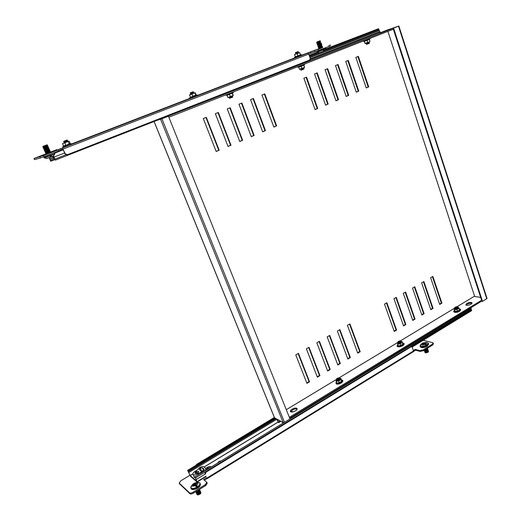<?xml version="1.0" encoding="UTF-8"?>
<svg xmlns="http://www.w3.org/2000/svg" width="521" height="521" viewBox="0 0 521 521"><rect width="100%" height="100%" fill="white"/><g stroke="black" fill="none" stroke-linecap="round" stroke-linejoin="round"><path stroke-width="0.78" d="M301.118 70.218L304.017 68.967M300.845 70.088L303.99 68.902M301.06 69.781L303.854 68.505L303.684 68.043M300.702 69.69L303.828 68.44M300.532 69.215L303.483 68.342M300.604 69.019L303.665 67.977M300.513 69.156L303.509 67.932M398.65 343.241L398.252 342.955L398.747 343.248L400.61 342.746L401.15 341.965M401.027 342.414L401.15 341.945M398.148 345.931L400.727 345.43L402.909 344.107L402.551 343.059L403.104 344.264L400.805 345.651L398.148 345.931L397.862 344.746M398.037 342.277L397.367 343.293L398.793 343.684L401.15 342.89L402.062 341.711L400.883 341.307M398.2 345.69L397.458 342.844M400.805 345.651L400.154 343.821L397.634 344.094M402.551 343.059L401.984 341.463L402.336 342.505L400.154 343.821M403.104 344.264L402.336 342.505M400.87 342.395L398.76 343.131M43.145 146.297L46.87 144.877L43.145 146.297M47.385 145.02L42.891 146.922L47.463 145.183M46.87 144.877L47.424 145.007L47.203 145.626L43.471 147.046M47.717 145.769L43.152 147.508L47.789 145.939M47.502 146.388L43.49 148.257M48.049 146.518L43.484 148.257L48.121 146.688M47.756 145.756L47.535 146.375L48.16 146.675L47.867 147.124L43.816 149.006L48.453 147.436M48.381 147.267L43.816 149.006M47.834 147.137L48.492 147.423M48.166 147.886L44.461 149.293L44.226 149.924L48.785 148.179M48.707 148.016L44.148 149.755M48.492 147.43L48.199 147.873L48.818 148.172M44.806 150.048L48.818 148.179M49.039 148.765L44.48 150.51L49.117 148.928M48.492 148.635L49.15 148.921M45.138 150.797L49.15 148.928M49.371 149.507L44.813 151.259L49.443 149.677M48.824 149.377L49.41 149.501L49.189 150.12L44.891 151.422M49.703 150.256L45.151 151.995M49.736 150.25L49.182 150.12M49.775 150.426L45.216 152.165L45.789 152.288L45.587 152.913L50.107 151.175M49.742 150.25L49.521 150.869L45.776 152.301M50.029 151.005L45.477 152.751M50.068 150.999L49.847 151.611L45.809 153.5L50.433 151.917M50.361 151.754L45.809 153.5M49.853 151.618L50.4 151.741L50.179 152.36L46.447 153.786L46.187 154.353M50.693 152.497L46.141 154.249M54.477 152.907L54.816 153.975L44.35 157.987M50.179 152.366L50.778 152.594M46.629 158.521L50.205 157.238L50.068 156.183L51.279 155.714L51.41 156.769L53.611 155.844L54.809 153.995M47.17 145.639L47.75 145.756M50.498 156.02L50.908 156.899L51.41 156.769M50.889 156.867L50.544 156.997L50.179 156.137M50.192 157.088L50.544 156.997M457.685 308.191L457.796 307.794L457.347 308.452L454.937 308.66M459.379 309.292L459.73 309.923L457.607 311.206L454.931 311.545L453.947 308.868L455.641 309.331L457.92 308.562L458.662 307.507L457.588 307.188M457.536 308.171L455.53 308.836M457.405 307.787L455.419 308.452M454.755 308.067L454.117 309.051L454.983 311.317L457.523 310.998L457.002 309.435L454.462 309.761M454.468 310.418L454.931 311.545M457.607 311.206L459.535 309.774L459.021 308.217L457.002 309.435M458.376 307.292L459.021 308.217M454.95 308.673L455.295 308.933M198.045 494.93L200.513 493.674M196.899 494.201L197.107 494.755L198.078 494.93L199.732 494.299L200.67 493.491L200.898 492.534M197.036 494.67L199.673 494.162L200.709 492.267M197.778 494.331L200.246 493.074M196.632 493.602L196.84 494.155L197.811 494.325L199.465 493.693L200.409 492.886L200.637 491.935M196.769 494.071L199.406 493.563L200.442 491.661M197.505 493.732L199.979 492.469M196.365 492.996L196.573 493.55L197.537 493.726L199.198 493.094L200.142 492.28L200.37 491.329M196.502 493.472L199.139 492.957L200.175 491.062M197.238 493.127L199.719 491.863M196.17 492.729L197.27 493.12L198.931 492.488L199.882 491.674L200.103 490.73M196.104 492.397L196.248 492.814L198.872 492.358L199.908 490.463M196.964 492.527L199.452 491.257M195.837 491.798L196.039 492.345L196.997 492.521L198.664 491.889L199.615 491.075L199.836 490.131M195.968 492.267L198.605 491.752L199.641 489.857M195.746 491.72L196.997 491.909L199.191 490.652M196.997 491.909L199.354 490.469L199.569 489.525M195.805 491.681L198.338 491.147L199.51 489.388M196.424 491.316L198.924 490.046M196.378 491.323L198.13 490.678L199.302 489.512M196.697 491.127L199.087 489.642M191.135 486.223L191.096 488.092C192.392 488.887 194.398 488.529 197.101 487.024C199.589 485.325 200.422 483.937 199.615 482.85L198.442 482.439L195.876 482.589M190.771 487.409L190.933 488.19L190.966 486.549L193.311 483.788C192.008 484.81 191.604 485.624 192.093 486.236L195.57 485.819L196.417 487.05L197.42 486.438L196.143 485.572M194.366 485.018L195.18 484.517L195.74 485.403L195.505 484.725L194.157 483.521L193.467 483.924M194.157 483.521L194.756 482.96L197.772 482.746C198.273 483.351 197.876 484.172 196.573 485.201L197.42 486.438M195.57 485.819L194.743 485.071L193.369 485.728L193.011 485.403L194.138 484.523L193.311 483.788M195.596 485.279L195.225 485.507M194.196 485.214L193.975 484.81M194.418 485.129L194.138 484.523M196.02 485.266L196.274 485.494L195.622 485.891M195.505 484.725L194.307 483.175M195.128 483.911L196.502 483.26L196.469 483.82M196.573 485.201L195.74 484.458L196.86 483.579L196.502 483.26M196.046 485.331L195.316 485.585M195.538 483.846L195.746 484.445M195.792 484.576L196.02 485.259M193.011 485.403L193.421 485.696M195.74 484.458L196.059 485.22M309.923 57.408L379.262 30.426L380.096 32.165L379.848 33.364L157.928 119.993M379.861 33.357L160.058 119.159M372.307 31.11L326.042 48.805M317.309 52.191L309.194 55.337M379.262 30.426L378.897 29.612L309.611 56.529M325.905 49.104L378.142 28.844L378.728 28.824L378.897 29.612M309.266 55.552L317.621 52.315M309.337 55.74L317.914 52.413M325.749 49.378L378.728 28.824M280.871 71.905L276.534 73.604M273.369 74.842L268.986 76.554M258.318 80.729L253.896 82.461M265.964 77.74L261.542 79.466M242.988 86.72L238.481 88.492M250.777 83.679L246.316 85.431M235.303 89.729L230.712 91.527M227.364 92.836L222.767 94.64M53.481 155.916L54.093 157.088L64.617 152.992M53.253 156.02L55.304 160.129L310.314 60.39L310.21 59.466L380.096 32.165M53.038 157.335L49.69 158.638L49.306 157.576M54.855 159.608L50.732 161.223L49.085 157.661M49.69 158.638L50.185 159.732L54.327 158.117M50.732 161.223L50.185 159.732M54.705 159.166L50.732 160.715M55.304 160.129L54.093 157.088M54.177 157.785L53.35 158.039L52.582 156.3M339.06 377.751C339.243 378.552 338.494 379.001 336.833 379.099L336.774 378.52L339.06 377.751M338.943 377.718L339.477 377.94L338.819 378.865L336.716 379.321L336.735 378.565M339.503 378.005L338.839 378.923L336.533 379.216M339.243 378.624L337.113 379.438M339.516 378.233L338.969 379.268L336.872 379.724L336.644 379.334L336.117 379.855L335.947 380.363L337.256 380.871L339.692 380.056L340.799 378.734L339.523 378.22M339.659 378.409L338.995 379.327L337.243 379.842L336.657 379.555M339.399 379.027L337.269 379.842M339.672 378.637L339.125 379.679L337.022 380.128L336.8 379.737M339.816 378.813L339.145 379.731L336.84 380.03M339.549 379.438L337.634 380.278M319.79 40.885L316.885 41.986L319.79 40.885M320.018 40.801L316.625 42.37M316.677 42.52L320.513 41.074L316.677 42.52L316.885 41.986M320.252 41.465L316.853 43.035L320.48 42.123L316.905 43.178M320.48 42.123L317.081 43.692L320.708 42.781L317.133 43.836M320.708 42.781L317.361 44.493M317.81 44.617L321.203 43.048L317.367 44.5L317.81 44.617L317.543 45.008L321.431 43.705L317.595 45.158M320.936 43.438L317.543 45.008M320.695 44.585L317.823 45.815L320.695 44.585M318.266 45.933L321.398 44.754L317.823 45.815M318.057 46.473L321.893 45.021L317.999 46.323M321.626 45.412L318.227 46.981L321.854 46.069L318.285 47.131M321.854 46.069L318.513 47.789M318.956 47.906L322.349 46.336L318.513 47.782L318.956 47.906L318.689 48.297L322.577 46.994L318.741 48.44M322.082 46.727L318.689 48.297M322.31 47.385L318.95 49.039L322.773 47.567M326.035 48.616L317.263 52.172M319.093 52.68L323.079 51.24L323.437 50.159L324.316 49.821L323.951 50.902L324.922 50.485L326.009 48.896M323.951 50.902L323.098 51.188M400.356 340.793C400.675 341.476 399.985 341.887 398.298 342.03L398.174 341.496L400.18 340.76L400.825 341.001L400.265 341.776L398.187 342.245L398.129 341.548M400.844 341.06L400.284 341.828L397.933 342.121M400.59 341.607L398.48 342.343M400.844 341.281L400.408 342.167L398.331 342.642L398.051 342.238M400.981 341.457L400.428 342.225L398.077 342.512M400.734 342.004L398.617 342.733M400.988 341.678L400.545 342.564L398.467 343.033L398.194 342.629M401.124 341.848L400.564 342.616L398.213 342.909M369.988 41.374L368.933 42.142L369.988 41.374L369.376 39.537L364.257 41.38L370.086 38.854M367.663 42.286L368.933 42.142L365.091 43.517L367.663 42.286L366.999 40.254M364.296 41.224L365.097 43.204M370.131 38.326L370.105 38.834L363.313 41.38L364.244 41.374L365.091 43.517M456.989 306.641C457.425 307.221 456.787 307.605 455.08 307.794L454.898 307.299L456.989 306.641M457.164 306.68L457.503 306.869L457.028 307.507L454.983 307.996L454.853 307.351M457.523 306.915L457.047 307.559L454.664 307.859M457.282 307.403L455.178 308.08M457.51 307.13L457.158 307.891L455.113 308.38L454.781 307.976M457.653 307.305L457.178 307.944L454.774 308.191M457.64 307.514L457.288 308.276L455.237 308.758L454.911 308.36M457.777 307.683L457.301 308.328L454.918 308.621M277.654 419.561L277.283 419.789L277.081 419.255L282.382 422.147L282.799 423.299M292.014 412.026L290.718 411.805L292.418 410.053C294.385 408.985 295.961 408.679 297.133 409.135M293.049 411.87L291.252 410.958M276.605 418.956L278.592 422.655L277.595 420.401L278.351 419.946M411.642 346.498L471.388 309.969L470.958 307.703M282.844 422.362L283.092 422.967L283.756 422.564M277.283 419.789L277.595 420.401M471.388 309.969L471.681 310.62L412.091 347.09M278.592 422.655L280.832 421.3M375.074 366.159L374.873 367.116M386.256 360.167L385.566 359.764M381.528 362.225L381.326 363.176M379.848 364.075L379.151 363.678M374.742 367.194L374.755 366.354M379.223 363.632L381.164 362.551M381.196 363.254L381.203 362.427M368.718 370.034L368.516 370.991M367.012 371.909L366.302 371.512M362.16 374.039L361.952 374.996M373.531 367.93L372.828 367.533M368.386 371.069L368.399 370.236M361.828 375.074L361.834 374.234M366.38 371.466L368.354 370.359M360.591 375.83L359.874 375.433M355.693 377.979L355.485 378.943M353.954 379.881L353.238 379.477M349.018 382.049L348.81 383.02M348.686 383.091L348.699 382.245M355.361 379.021L355.374 378.174M347.422 383.866L346.693 383.469M342.44 386.061L342.232 387.031M340.675 387.982L339.939 387.585M335.648 390.196L335.439 391.18M335.322 391.251L335.329 390.392M342.108 387.11L342.121 386.256M221.171 460.909C219.432 461.085 218.338 461.756 217.876 462.915M276.058 418.656L188.322 471.72L187.625 470.372L190.621 476.389L197.12 482.062L195.062 476.858L196.593 481.111L190.23 475.51L192.926 473.869M192.933 473.784L190.191 475.452L188.706 472.606L276.742 419.301M194.893 476.943L410.489 345.377L410.867 345.169L411.779 346.83M410.867 345.169L195.062 476.858M188.322 471.72L188.706 472.606M187.625 470.372L274.6 417.862M188.114 471.03L275.388 418.291M196.404 472.182L197.987 473.524M200.592 472.306L198.319 473.693C196.039 474.944 194.353 475.256 193.252 474.624L193.057 474.423C192.666 473.498 193.428 472.41 195.342 471.153L197.596 469.786L199.673 467.63C201.529 466.608 202.916 466.347 203.841 466.849L205.808 468.49C206.127 469.245 205.508 470.144 203.939 471.173L200.592 472.306L200.989 473.224M201.38 471.218L203.379 470.6M194.255 477.132L195.421 477.913M195.622 472.098L195.101 471.655L196.072 471.069L196.593 471.512L198.722 471.394L198.026 472.729L198.553 473.179L197.576 473.771L197.049 473.322L194.919 473.446L195.622 472.098L196.28 473.602M203.307 470.645L201.126 471.101L199.256 469.525L200.292 468.145L202.337 467.767L204.219 469.336L203.307 470.645M196.593 471.512L197.172 472.834M198.026 472.729L198.293 473.335M196.072 471.069L196.651 472.391M369.428 43.139L366.615 44.35L369.278 43.354L369.259 42.631L366.198 43.771L369.278 42.689M366.374 44.278L369.409 43.08M366.224 43.829L369.07 42.989M366.198 43.771L368.914 42.533M366.068 43.38L369.102 42.175L366.413 43.477M295.733 54.015L298.676 52.895M299.23 55.304L294.502 57.421L301.529 54.77L299.23 55.304M295.961 53.891L298.754 52.842M295.283 56.958L294.56 54.451M295.348 56.704L297.882 55.773L297.198 53.858L295.811 54.002L294.665 54.796M297.953 55.981L300.422 54.796L299.751 52.842L299.634 52.536L299.744 52.882L298.357 53.044L297.198 53.858M300.63 54.946L299.744 52.882M295.993 53.904L295.57 54.073M298.103 51.625L295.524 52.608L298.103 51.625M298.286 51.566L295.374 52.829L298.351 52.009L295.4 52.888M298.351 52.009L295.537 53.298L298.52 52.478L295.563 53.363M298.52 52.478L295.733 53.832L298.715 52.901M211.213 466.985L211.174 466.907C210.399 466.236 209.032 466.438 207.065 467.493L205.808 468.496M208.179 468.835L206.642 469.245L207.931 467.76L208.315 468.073L209.846 467.663L208.797 468.457M208.674 468.008L208.817 468.431M209.585 467.454L209.559 467.838M208.556 468.6L208.315 468.073M207.931 467.76L208.439 468.679M207.697 468.451L207.905 468.9M62.898 146.681L71.058 143.568L63.393 146.297L62.722 143.438M64.428 142.682L67.704 141.445M63.927 142.917L66.121 142.096M63.471 146.004L65.783 145.164L64.851 143.028L63.536 143.086L62.54 143.874M65.828 145.418L70.133 143.438L69.208 141.315L68.544 141.165L68.192 141.745L66.369 142.018L64.851 143.028M69.345 144.063L68.192 141.745M64.076 142.865L64.493 142.702L64.161 142.617M67.027 140.032L63.836 141.25L67.027 140.032M67.326 140.11L63.718 141.478M67.059 140.025L63.836 141.25M67.131 140.527L64.155 141.66M67.554 140.631L63.953 142.005M67.352 140.182L67.163 140.52L67.626 140.69L63.907 142.025M67.359 141.054L63.94 142.096M67.782 141.158L64.181 142.526M67.398 141.048L67.854 141.217L64.135 142.552M67.58 140.703L67.391 141.041M193.2 91.761L190.367 92.836L193.2 91.761M193.304 91.729L190.217 93.07L193.389 92.191L190.243 93.142M193.389 92.191L190.439 93.63M193.773 92.295L190.439 93.637L190.601 94.06M193.864 93.103L190.634 94.132L193.584 92.686L190.823 93.734M194.007 93.044L190.745 94.275M194.372 95.695L189.709 97.811L197.166 94.978L194.372 95.695M190.875 94.19L193.858 93.064M190.341 97.394L196.176 94.9L195.062 92.634L194.965 93.096L193.382 93.305L189.618 95.109L189.644 94.744M190.406 97.121L189.618 95.109M192.92 96.45L192.067 94.203M195.961 95.278L194.965 93.096M424.986 352.522L425.677 352.919L427.91 352.313L428.522 351.343M424.96 352.222L425.338 352.75L427.865 352.189L428.36 351.115M424.797 351.975L425.481 352.372L427.721 351.766L428.334 350.822M424.771 351.682L425.149 352.203L427.676 351.649L428.164 350.574M424.602 351.434L425.292 351.825L427.533 351.219L428.145 350.275M424.582 351.134L424.96 351.655L427.487 351.102L427.975 350.027M424.413 350.887L425.097 351.278L427.337 350.679L427.956 349.728M424.394 350.587L424.771 351.108L427.298 350.555L427.787 349.48M424.224 350.34L424.902 350.731L427.148 350.132L427.761 349.161M424.185 350.249L424.576 350.561L427.109 350.008L427.598 348.933M424.387 350.125L426.959 349.584L427.572 348.614M424.517 350.047L426.914 349.461L427.402 348.393M425.24 349.598L426.771 349.037L427.428 348.243M425.566 349.396L427.357 348.288M420.369 345.052L421.007 346.595L426.79 345.306C428.568 344.068 428.763 343.189 427.383 342.675M422.088 343.606L422.583 343.085L423.814 343.404L425.468 343.013L424.752 343.456L424.928 344.342L426.959 344.869L426.211 345.332L425.221 344.42L421.769 345.058C420.955 344.765 420.975 344.264 421.841 343.541L420.297 345.156L420.16 346.283C421.496 347.351 423.749 347.097 426.92 345.521L428.171 343.124M422.583 343.085L426.015 342.447C426.842 342.727 426.823 343.235 425.963 343.958L426.959 344.869M424.726 343.639L425.963 343.958M424.218 343.319L424.459 344.225M422.095 343.6L424.107 344.127L423.814 343.404M423.247 344.303L423.736 344.16M425.103 349.682L427.064 348.823M424.778 350.197L427.253 349.376M424.973 350.744L427.441 349.923M425.162 351.291L427.63 350.47M425.357 351.838L427.819 351.017M425.546 352.378L428.008 351.564M425.742 352.925L428.197 352.111M423.202 344.407L423.045 344.042L422.323 344.479L422.857 344.622L423.977 344.094L425.221 344.42M423.045 344.042L423.273 344.368M421.841 343.541L423.072 343.86M424.934 342.877L424.902 343.365M233.304 91.956L233.291 92.491L226.016 95.252L232.529 93.155L233.271 95.564L228.022 97.538M233.278 95.558L230.243 96.424L229.494 94.451L227.013 95.336L227.762 97.297L229.129 97.199L230.243 96.424M233.265 92.51L232.262 93.37L233.011 95.336M232.314 93.109L229.396 94.255M433.185 343.105L433.439 343.827L432.606 345.039L423.488 350.685L420.089 351.434L419.802 350.607L415.309 349.37L413.374 350.561M419.802 350.607L423.195 349.858L423.488 350.685M432.606 345.039L432.319 344.212L423.195 349.858M432.319 344.212L433.153 343.007L432.645 342.675L423.228 340.278M206.902 482.531L207.221 483.254L205.678 485.565L193.486 493.113C191.897 494.006 190.719 494.208 189.957 493.732L189.553 492.82L179.204 483.084L180.787 480.818L189.898 475.289M189.553 492.82C190.315 493.296 191.487 493.087 193.083 492.202L193.486 493.113M205.678 485.565L205.281 484.654L193.083 492.202M205.281 484.654L206.824 482.348L203.6 479.554L206.661 477.672L207.052 478.571L204.375 480.219M420.089 351.434L415.595 350.19L413.583 351.434M189.957 493.732L179.524 483.801M207.052 478.571L206.661 477.672M410.932 346.882L410.379 346.732L205.658 471.837L206.049 472.156L410.932 346.882L411.701 346.797L412.261 347.403L413.518 350.965L413.472 351.616L207.189 478.623M206.049 472.156L205.346 474.11M410.379 346.732L411.557 346.752M204.961 473.784L205.658 471.837M195.896 465.377L196.638 464.367L274.359 417.471M196.638 464.367L197.003 464.673L274.574 417.842L283.17 422.544L160.572 119.27L157.277 120.247M415.309 349.37L415.595 350.19M304.648 63.992L304.629 64.513L297.634 67.15L302.558 65.724L304.609 64.532M303.88 65.158L304.564 67.469L299.503 69.358L301.926 68.186L301.242 66.284L298.715 67.189L299.393 69.085M303.841 65.04L301.171 66.089M304.453 67.189L303.307 68.01L301.926 68.186M303.769 65.203L304.564 67.463M187.456 99.498L183.542 100.996L187.456 99.498M63.23 147.397L64.181 147.091M294.834 58.033L296.332 57.512M46.167 154.307L50.758 152.555M318.937 49.007L318.624 49.143L318.95 49.039M60.71 148.83L61.198 149.944L58.782 150.934L58.293 149.807L60.703 148.824L58.736 149.403L322.571 47.457M46.232 153.747L33.956 158.534L43.517 155.512L44.024 156.645L58.782 150.934M44.024 156.645L40.384 157.987L39.883 156.854M33.995 158.521L34.477 159.615L40.384 157.987M34.477 159.615L33.956 158.534M330.086 44.845L330.425 45.828L329.226 46.323L328.881 45.334M318.168 49.469L318.513 50.465L329.226 46.323M318.513 50.465L314.964 51.781L314.612 50.791M308.732 54.034L314.964 51.781M61.12 149.774L62.911 149.084L62.422 147.977L65.249 153.812L67.359 154.711L309.604 60.058L310.242 58.319L308.738 54.054L307.898 53.233M43.517 155.512L58.293 149.807M319.113 48.668L301.887 55.135M57.056 149.573L50.296 152.178M66.812 154.854L65.008 153.871L62.911 149.084M310.998 53.155L310.653 52.172M229.468 98.352L232.737 97.121M229.448 98.28L232.718 97.056M229.26 97.798L232.561 96.632L229.585 98.261L232.353 96.952M229.26 97.811L232.158 96.463M232.379 96.151L229.097 97.394L232.164 96.47L232.19 96.04M229.097 97.394L232.353 96.079M339.692 379.47L339.842 378.936M336.859 380.05L337.452 380.382L339.197 379.868L339.842 378.91M336.69 383.15L339.243 382.701L341.607 381.268L341.652 380.148L341.809 381.437L339.321 382.942L336.69 383.15L336.592 382.499M336.742 382.902L335.993 380.03M339.321 382.942L338.617 381.053L336.117 381.255M341.457 380.043L340.838 378.402L340.981 379.62L338.617 381.053M340.285 378.272L340.838 378.402M341.809 381.437L340.981 379.62M336.872 380.076L337.341 380.376M380.141 33.005L382.994 32.022L380.05 33.207M466.119 305.15L467.077 304.277C469.017 303.281 470.665 302.975 472.026 303.365M471.075 304.225L472.078 302.857C471.036 302.095 469.284 302.31 466.816 303.489L465.813 304.863C466.849 305.625 468.6 305.417 471.075 304.225M295.44 410.887C296.814 409.994 297.361 409.219 297.074 408.549C296.123 407.748 294.463 407.963 292.079 409.2C290.698 410.086 290.151 410.867 290.431 411.544C291.382 412.345 293.049 412.131 295.44 410.887M315.049 109.521L317.237 108.589L306.101 77.323M325.553 105.073L327.696 104.161L316.735 73.057M335.915 100.683L338.018 99.791L327.227 68.857M346.146 96.352L348.204 95.48L337.575 64.708M356.24 92.08L358.259 91.221L347.794 60.612M394.117 331.089L396.064 329.936L386.465 302.981M403.436 325.553L405.345 324.42L395.882 297.589M412.639 320.089L414.514 318.976L405.188 292.261M421.73 314.691L423.566 313.596L414.377 287.006M430.711 309.357L432.508 308.289L423.456 281.809M366.204 87.86L368.184 87.02L357.875 56.574M217.967 112.64L230.575 145.294L228.009 146.381M308.679 347.494L319.471 375.433L317.211 376.774M298.123 353.538L309.083 381.6L306.778 382.974M205.951 117.453L218.768 150.289L216.15 151.403M386.426 30.355L397.94 26.395L393.036 28.316L481.932 301.32L482.531 301.418L487.044 298.461L398.865 26.05L386.895 30.14M319.099 341.529L329.728 369.337L327.514 370.659M329.383 335.648L339.848 363.326L337.673 364.615M339.529 329.839L349.845 357.393L347.709 358.656M349.552 324.108L359.705 351.532L357.614 352.776M229.807 107.893L242.219 140.364L239.699 141.425M241.483 103.217L253.694 135.499L251.233 136.548M252.998 98.599L265.013 130.706L262.597 131.728M264.355 94.054L276.182 125.978L273.812 126.981M439.581 304.088L441.346 303.04L432.423 276.677M315.081 109.605L303.873 78.215L306.556 77.141L317.719 108.492L315.081 109.605M325.579 105.157L314.554 73.936L317.198 72.875L328.184 104.057L325.579 105.157M335.947 100.768L325.084 69.716L327.696 68.668L338.513 99.68L335.947 100.768M346.172 96.437L335.478 65.548L338.057 64.513L348.712 95.363L346.172 96.437M356.266 92.165L345.736 61.439L348.282 60.416L358.774 91.103L356.266 92.165M384.491 304.108L386.869 302.747L396.592 330.067L394.247 331.46L384.491 304.108M393.948 298.696L396.299 297.354L405.879 324.544L403.567 325.918L393.948 298.696M403.293 293.349L405.612 292.027L415.055 319.093L412.769 320.454L403.293 293.349M412.515 288.067L414.807 286.758L424.114 313.714L421.86 315.049L412.515 288.067M421.632 282.857L423.892 281.561L433.062 308.393L430.834 309.715L421.632 282.857M355.856 57.382L358.37 56.372L368.699 86.896L366.23 87.945L355.856 57.382M215.349 113.689L228.042 146.473L230.979 145.229L218.338 112.49L215.349 113.689M317.361 377.152L319.946 375.615L309.012 347.305L306.387 348.81L317.361 377.152M306.928 383.352L309.546 381.795L298.442 353.349L295.778 354.879L306.928 383.352M203.281 118.528L216.182 151.494L219.165 150.23L206.316 117.31L203.281 118.528M316.846 342.818L327.657 371.037L330.21 369.519L319.445 341.333L316.846 342.818M327.175 336.911L337.816 364.993L340.337 363.495L329.734 335.446L327.175 336.911M337.367 331.076L347.852 359.034L350.34 357.556L339.894 329.63L337.367 331.076M347.422 325.319L357.751 353.147L360.206 351.688L349.917 323.893L347.422 325.319M230.197 107.743L227.247 108.922L239.738 141.517L242.63 140.292L230.197 107.743M241.887 103.054L238.976 104.22L251.265 136.632L254.124 135.427L241.887 103.054M253.408 98.436L250.542 99.583L262.636 131.82L265.45 130.628L253.408 98.436M264.772 93.884L261.946 95.017L273.844 127.072L276.625 125.893L264.772 93.884M432.86 276.43L441.906 303.137L439.704 304.446L430.626 277.706L432.86 276.43M283.17 422.544L284.466 422.284L289.995 418.91L168.459 116.222L160.266 119.27M160.917 119.016L397.087 26.708L386.413 30.329M154.105 121.484L274.463 417.595M168.856 117.218L393.335 29.235M457.132 306.674L474.162 296.39L480.668 297.426M481.847 301.06L289.715 418.207M481.593 300.272L289.363 417.341M160.572 119.27L168.459 116.222M393.036 28.316L398.865 26.05M393.589 28.127L482.531 301.418M219.165 150.23L218.768 150.289M309.546 381.795L309.083 381.6M319.946 375.615L319.471 375.433M330.21 369.519L329.728 369.337M340.337 363.495L339.848 363.326M350.34 357.556L349.845 357.393M360.206 351.688L359.705 351.532M230.979 145.229L230.575 145.294M242.63 140.292L242.219 140.364M254.124 135.427L253.694 135.499M265.45 130.628L265.013 130.706M276.625 125.893L276.182 125.978M368.699 86.896L368.184 87.02M441.906 303.137L441.346 303.04M433.062 308.393L432.508 308.289M424.114 313.714L423.566 313.596M415.055 319.093L414.514 318.976M405.879 324.544L405.345 324.42M396.592 330.067L396.064 329.936M358.774 91.103L358.259 91.221M348.712 95.363L348.204 95.48M338.513 99.68L338.018 99.791M328.184 104.057L327.696 104.161M317.719 108.492L317.237 108.589M397.823 344.628C396.846 346.647 398.402 346.849 402.492 345.228C404.172 344.023 404.192 343.287 402.538 343.013C404.622 343.209 404.674 344.12 402.694 345.755C397.627 347.383 395.999 347.012 397.823 344.622M397.503 346.113C398.155 347.181 399.861 347.064 402.622 345.762M54.809 153.656L44.116 157.759L46.656 158.521M54.262 152.686L43.771 156.99M454.449 310.373C453.609 312.222 455.198 312.359 459.229 310.796C460.668 309.793 460.668 309.155 459.242 308.894C461.046 309.187 461.105 309.988 459.418 311.304C456.963 313.023 451.837 312.698 454.449 310.366M454.162 311.688C454.813 312.724 456.539 312.6 459.34 311.317M191.07 488.483L190.933 488.19C192.125 489.232 194.229 488.926 197.238 487.278C199.569 485.715 200.487 484.361 199.992 483.208L199.673 482.902M200.403 484.139C200.396 485.78 199.452 487.109 197.57 488.112C194.151 489.779 192.034 490.014 191.214 488.809C192.405 489.851 194.502 489.551 197.518 487.903C199.849 486.34 200.761 484.979 200.266 483.833L200.129 483.534M197.57 488.06L200.097 485.494M192.379 489.408C193.773 489.707 195.486 489.271 197.524 488.092M379.386 30.589L309.988 57.597M379.913 31.625L310.334 58.769M54.594 153.167L63.236 149.82M54.946 159.068L65.952 154.77M53.455 158.019L52.68 156.261M53.429 158.026L52.654 156.267M325.599 47.724L326.029 48.603L317.081 51.963L319.106 52.68M325.794 47.932L316.846 51.292M363.313 41.38L362.974 41.133M277.706 420.59L278.579 420.069M471.245 309.272L411.31 345.885M411.245 345.788L471.258 309.129M289.95 418.786L335.277 391.128M340.61 387.878L342.069 386.986M347.357 383.762L348.647 382.974M353.896 379.77L355.322 378.904M360.525 375.726L361.782 374.957M366.953 371.805L368.347 370.952M373.472 367.826L374.703 367.077M379.789 363.971L381.157 363.137M386.198 360.063L471.134 308.237M289.748 418.291L335.283 390.522M340.141 387.565L342.076 386.38M346.888 383.449L348.653 382.375M353.427 379.464L355.329 378.305M360.057 375.42L361.795 374.358M373.056 367.539L374.71 366.484M385.774 359.77L470.984 307.781M278.377 422.003L280.148 420.929M204.115 467.07L278.051 422.134M278.032 422.069L204.056 467.024M205.105 474.117L196.339 479.483M206.023 476.214L197.081 481.704M411.382 346.003L195.603 477.848M193.2 474.579L194.509 477.549M193.252 474.624L194.561 477.594M198.319 473.693L198.722 474.611M202.337 467.767L203.535 470.496M200.292 468.145L201.581 471.095M200.175 468.223L201.464 471.166M294.515 57.408L294.502 57.421C294.254 58.261 294.02 58.495 299.959 56.151C302.095 55.363 302.623 54.907 301.548 54.77M296.566 57.33L299.953 56.151M65.49 146.479L68.179 145.593C59.713 148.96 63.979 146.837 62.878 146.701L63.477 146.18M189.722 97.798L189.709 97.811C188.706 98.944 190.497 98.547 195.082 96.619C199.204 95.135 197.153 95.564 197.192 94.978M192.06 97.648L195.075 96.626M420.108 345.762L420.356 346.843C421.691 347.917 423.944 347.663 427.122 346.087L428.457 343.567M420.297 346.667L420.356 346.843C421.391 348.074 423.638 347.898 427.103 346.302L428.653 344.12M421.15 347.39C422.746 347.904 424.706 347.546 427.025 346.315M225.626 94.972L225.977 95.252M413.518 350.965L207.045 477.998M179.283 483.175L179.673 484.061M297.27 66.883L297.602 67.15M294.528 57.974L197.563 95.376L294.528 57.974M189.742 98.391L71.514 143.998L189.742 98.391M63.158 149.026L308.738 54.054M336.358 381.886C335.524 383.951 337.094 384.153 341.066 382.505C342.961 381.144 343.085 380.291 341.418 379.939C343.359 380.239 343.319 381.274 341.281 383.046C336.885 384.772 335.244 384.387 336.351 381.873M336.175 383.404C336.82 384.491 338.5 384.374 341.222 383.046M387.885 31.371L474.69 296.482L387.898 31.364M474.162 296.39L457.119 306.667M454.507 308.243L400.506 340.812L454.468 308.276M397.894 342.382L339.23 377.764L397.849 342.421M336.631 379.334L286.296 409.688L336.579 379.373M380.18 32.797L386.953 30.146L380.18 32.797M284.466 422.284L161.914 118.781M398.493 26.206L486.777 298.826M43.119 146.303L42.82 146.759M42.898 146.922L43.451 147.052L43.152 147.508M43.784 147.801L43.23 147.677M44.116 148.557L43.562 148.426M44.448 149.306L43.894 149.175M44.226 149.924L44.78 150.055L44.48 150.51M44.559 150.673L45.112 150.803L44.813 151.259M45.438 151.552L45.223 152.171M46.108 153.05L45.555 152.92M46.441 153.793L45.887 153.669M43.751 156.749L44.122 157.772M49.521 150.869L50.062 150.999M199.992 483.208L199.081 482.557M321.17 44.096L321.607 44.22M321.398 44.754L321.659 44.37M316.84 51.104L317.087 51.976M319.184 48.564L318.917 48.954M318.722 47.248L318.461 47.639M318.494 46.59L318.227 46.981M318.038 45.275L317.771 45.666M317.576 43.959L317.309 44.35M317.348 43.302L317.081 43.692M317.113 42.644L316.853 43.035M197.12 482.062L206.153 476.513M206.42 469.909L205.893 468.698M193.057 474.423L194.366 477.386M369.122 42.247L369.252 42.624M68.179 145.593C73.585 143.614 71.006 144.232 71.09 143.568M64.363 142.2L64.129 142.552M63.901 142.025L64.135 141.673L63.712 141.575M190.627 93.239L190.412 93.565M426.725 342.499L425.429 342.375M428.399 343.391L427.761 342.805M179.204 483.084L179.595 483.97M229.663 97.974L229.292 97.876M154.053 121.504L274.476 417.764"/></g></svg>
